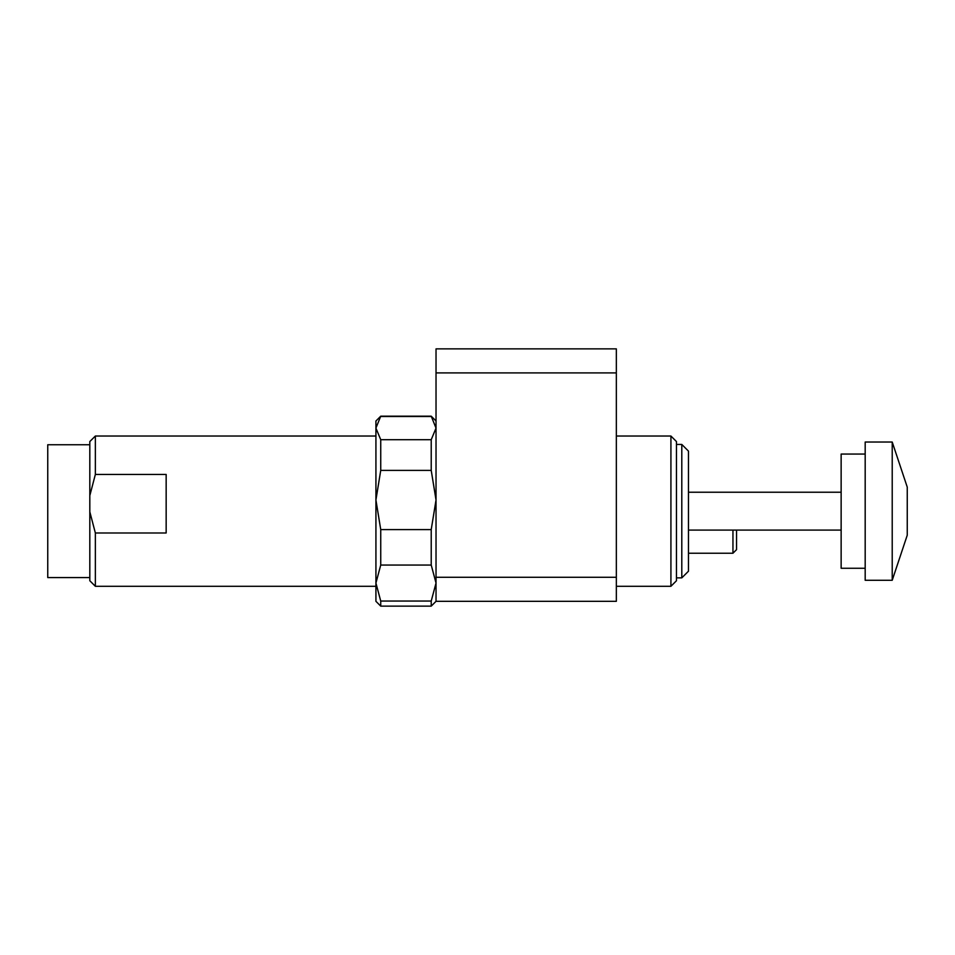 <?xml version="1.0" encoding="UTF-8"?>
<svg xmlns="http://www.w3.org/2000/svg" width="955" height="955" viewBox="0 0 955 955"><rect width="100%" height="100%" fill="white"/><g stroke="black" fill="none" stroke-linecap="round" stroke-linejoin="round"><path stroke-width="1.43" d="M436.029 372.916L616.345 372.916L616.345 348.873L436.029 348.873L436.029 601.316L431.218 606.127L431.218 601.053L380.735 601.053L375.924 583.051L375.924 601.316L380.735 606.127L380.735 601.053M616.345 372.916L616.345 577.274L436.029 577.274L436.029 428.103L431.218 439.706L431.218 470.385L436.029 499.99L431.218 529.595L431.218 565.05L436.029 583.051L431.218 601.053M616.345 577.274L616.345 601.316L436.029 601.316M670.923 436.029L676.45 441.556L676.45 580.759L670.923 586.286L670.923 436.029L616.345 436.029M375.924 436.029L95.357 436.029L95.357 474.444L166.158 474.444L166.158 532.986L95.357 532.986L95.357 586.286L375.924 586.286M95.357 532.986L89.818 511.832L89.818 580.759L95.357 586.286M89.818 444.744L47.75 444.744L47.75 577.572L89.818 577.572M681.798 444.445L688.471 451.118L688.471 571.209L681.798 577.87L681.798 444.445L676.45 444.445M89.818 511.832L89.818 495.597L95.357 474.444M95.357 436.029L89.818 441.556L89.818 495.597M865.182 568.261L841.14 568.261L841.14 454.055L865.182 454.055M892.221 580.282L892.221 442.034L865.182 442.034L865.182 580.282L892.221 580.282L907.25 535.206L907.25 487.122L892.221 442.034M375.924 499.99L375.924 583.051L380.735 565.05L380.735 529.595L375.924 499.99L380.735 470.385L380.735 439.706L375.924 428.103L375.924 499.99M380.735 416.189L375.924 421L375.924 428.103L380.735 416.189L431.218 416.189L436.029 428.103M380.735 565.05L431.218 565.05M431.218 439.706L380.735 439.706M380.735 416.499L431.218 416.499M431.218 529.595L380.735 529.595M380.735 470.385L431.218 470.385M736.556 530.097L736.556 549.626L732.951 553.231L732.951 530.097M670.923 586.286L616.345 586.286M681.798 577.87L676.45 577.87M841.14 530.097L688.471 530.097M841.14 492.231L688.471 492.231M436.029 421L431.218 416.189M380.735 606.127L431.218 606.127M688.471 553.231L732.951 553.231"/></g></svg>
